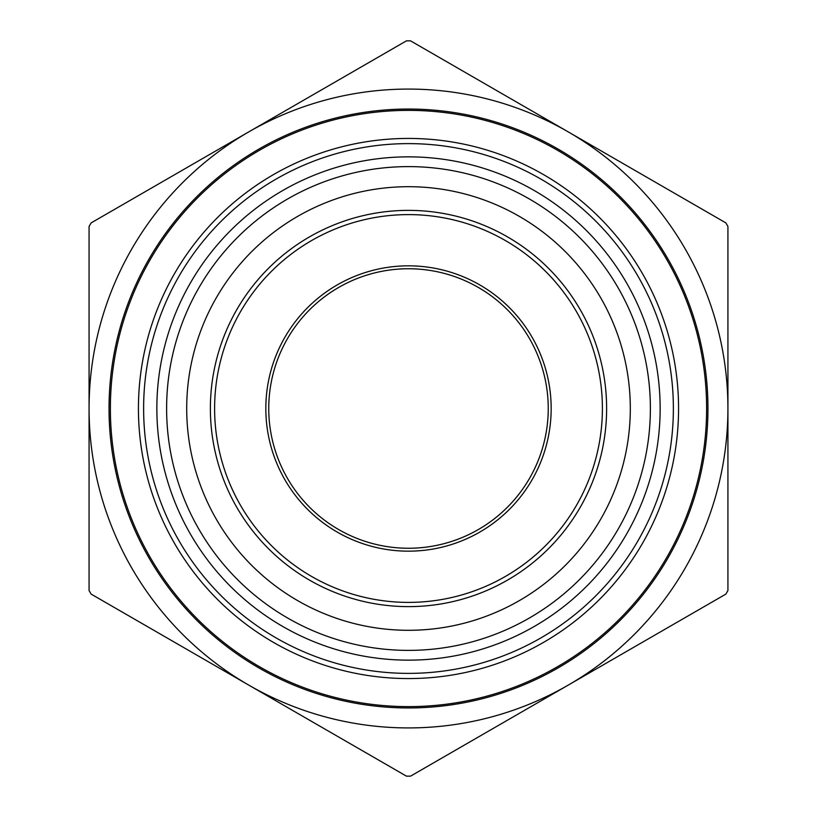 <?xml version="1.0" encoding="UTF-8"?>
<svg xmlns="http://www.w3.org/2000/svg" width="817" height="817" viewBox="0 0 817 817"><rect width="100%" height="100%" fill="white"/><g stroke="black" fill="none" stroke-linecap="round" stroke-linejoin="round"><path stroke-width="1.23" d="M727.927 226.452L727.927 590.548A367.66 367.66 0 0 1 725.864 594.102L410.553 776.15A367.66 367.66 0 0 1 406.447 776.15L91.136 594.102A367.66 367.66 0 0 1 89.073 590.548L89.073 226.452A367.66 367.66 0 0 1 91.136 222.898L406.447 40.85A367.66 367.66 0 0 1 410.553 40.85L725.864 222.898A367.66 367.66 0 0 1 727.927 226.452M109.039 408.5A299.461 299.461 0 0 1 558.225 149.164A299.461 299.461 0 0 1 558.225 667.836A299.461 299.461 0 0 1 109.039 408.5M568.213 685.126A319.427 319.427 0 0 1 89.073 408.5A319.427 319.427 0 0 1 568.213 131.874A319.427 319.427 0 0 1 568.213 685.126M186.705 408.5A221.795 221.795 0 0 1 519.398 216.413A221.795 221.795 0 0 1 519.398 600.587A221.795 221.795 0 0 1 186.705 408.5A221.795 221.795 0 0 1 519.398 216.413A221.795 221.795 0 0 1 519.398 600.587A221.795 221.795 0 0 1 186.705 408.5M548.248 408.5A139.748 139.748 0 0 0 338.626 287.472A139.748 139.748 0 0 0 338.626 529.528A139.748 139.748 0 0 0 548.248 408.5A139.748 139.748 0 0 0 338.626 287.472A139.748 139.748 0 0 0 338.626 529.528A139.748 139.748 0 0 0 548.248 408.5M265.831 408.5A142.669 142.669 0 0 1 408.5 265.831A142.669 142.669 0 0 1 551.169 408.5A142.669 142.669 0 0 1 408.5 551.169A142.669 142.669 0 0 1 265.831 408.5M602.395 408.5A193.895 193.895 0 0 0 408.5 214.605A193.895 193.895 0 0 0 214.605 408.5A193.895 193.895 0 0 0 408.5 602.395A193.895 193.895 0 0 0 602.395 408.5M110.377 408.5A298.123 298.123 0 0 0 557.562 666.682A298.123 298.123 0 0 0 557.562 150.318A298.123 298.123 0 0 0 110.377 408.5M138.43 408.5A270.07 270.07 0 0 1 543.53 174.613A270.07 270.07 0 0 1 543.53 642.387A270.07 270.07 0 0 1 138.43 408.5M143.618 408.5A264.882 264.882 0 0 0 540.936 637.893A264.882 264.882 0 0 0 540.936 179.107A264.882 264.882 0 0 0 143.618 408.5M156.854 408.5A251.646 251.646 0 0 0 408.5 660.146A251.646 251.646 0 0 0 660.146 408.5A251.646 251.646 0 0 0 408.5 156.854A251.646 251.646 0 0 0 156.854 408.5M650.383 408.5A241.883 241.883 0 0 1 408.5 650.383A241.883 241.883 0 0 1 166.617 408.5A241.883 241.883 0 0 1 408.5 166.617A241.883 241.883 0 0 1 650.383 408.5M606.622 408.5A198.123 198.123 0 0 1 309.439 580.08A198.123 198.123 0 0 1 309.439 236.92A198.123 198.123 0 0 1 606.622 408.5"/></g></svg>
